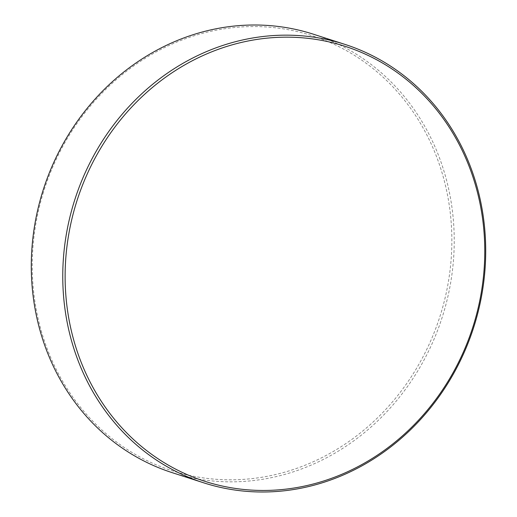 <?xml version="1.0" encoding="UTF-8"?>
<svg xmlns="http://www.w3.org/2000/svg" width="517" height="517" viewBox="0 0 517 517"><rect width="100%" height="100%" fill="white"/><g stroke="black" fill="none" stroke-linecap="round" stroke-linejoin="round"><path stroke-width="0.39" stroke-dasharray="2.58 1.94" d="M42.905 193.927A228.501 207.763 -72.1 0 1 308.087 34.445A228.501 207.763 -72.1 0 1 441.188 312.449A228.501 207.763 -72.1 0 1 176.006 471.931A228.501 207.763 -72.1 0 1 42.905 193.927M172.006 472.596A230.317 209.411 107.9 0 0 443.489 313.147A230.317 209.411 107.9 0 0 313.522 34.245"/><path stroke-width="0.78" d="M474.108 323.073A228.527 207.782 107.9 0 0 340.994 45.044A228.527 207.782 107.9 0 0 75.786 204.545A228.527 207.782 107.9 0 0 208.894 482.574A228.527 207.782 107.9 0 0 474.108 323.073M73.511 203.853A230.317 209.411 -72.1 0 1 344.994 44.404A230.317 209.411 -72.1 0 1 474.961 323.306A230.317 209.411 -72.1 0 1 203.478 482.755A230.317 209.411 -72.1 0 1 73.511 203.853M344.994 44.404L313.522 34.245A230.317 209.411 107.9 0 0 42.039 193.694A230.317 209.411 107.9 0 0 172.006 472.596L203.478 482.755"/></g></svg>
